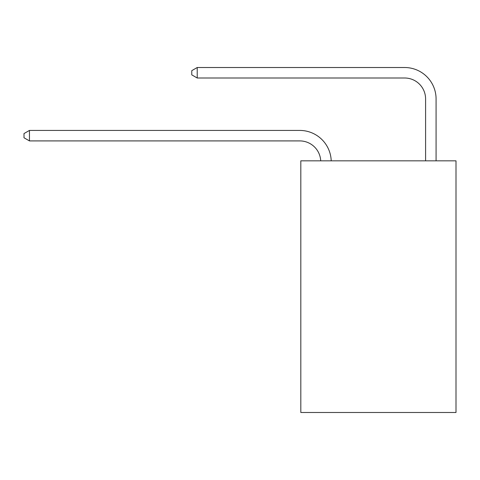 <?xml version="1.0" encoding="UTF-8"?>
<svg xmlns="http://www.w3.org/2000/svg" width="480" height="480" viewBox="0 0 480 480"><rect width="100%" height="100%" fill="white"/><g stroke="black" fill="none" stroke-linecap="round" stroke-linejoin="round"><path stroke-width="0.72" d="M456 160.836L456 412.488L300.816 412.488L300.816 160.836L456 160.836M299.766 140.91A20.97 20.97 0 0 1 320.712 160.836A20.97 20.97 0 0 0 299.766 140.91A20.97 20.97 0 0 1 320.712 160.836A20.97 20.97 0 0 0 299.766 140.91A20.97 20.97 0 0 1 320.712 160.836A20.97 20.97 0 0 0 299.766 140.91A20.97 20.97 0 0 1 320.712 160.836A20.97 20.97 0 0 0 299.766 140.91A20.97 20.97 0 0 1 320.712 160.836A20.97 20.97 0 0 0 299.766 140.91A20.97 20.97 0 0 1 320.712 160.836A20.97 20.97 0 0 0 299.766 140.91A20.97 20.97 0 0 1 320.712 160.836A20.97 20.97 0 0 0 299.766 140.91A20.97 20.97 0 0 1 320.712 160.836A20.97 20.97 0 0 0 299.766 140.91A20.97 20.97 0 0 1 320.712 160.836A20.97 20.97 0 0 0 299.766 140.91A20.97 20.97 0 0 1 320.712 160.836A20.97 20.97 0 0 0 299.766 140.91A20.97 20.97 0 0 1 320.712 160.836A20.97 20.97 0 0 0 299.766 140.91A20.97 20.97 0 0 1 320.712 160.836A20.97 20.97 0 0 0 299.766 140.91A20.97 20.97 0 0 1 320.712 160.836A20.97 20.97 0 0 0 299.766 140.91A20.97 20.97 0 0 1 320.712 160.836A20.97 20.97 0 0 0 299.766 140.91A20.97 20.97 0 0 1 320.712 160.836A20.97 20.97 0 0 0 299.766 140.91A20.97 20.97 0 0 1 320.712 160.836A20.97 20.97 0 0 0 299.766 140.91A20.97 20.97 0 0 1 320.712 160.836A20.97 20.97 0 0 0 299.766 140.91A20.97 20.97 0 0 1 320.712 160.836A20.97 20.97 0 0 0 299.766 140.91A20.97 20.97 0 0 1 320.712 160.836A20.97 20.97 0 0 0 299.766 140.91A20.97 20.97 0 0 1 320.712 160.836A20.97 20.97 0 0 0 299.766 140.91A20.97 20.97 0 0 1 320.712 160.836A20.97 20.97 0 0 0 299.766 140.91A20.97 20.97 0 0 1 320.712 160.836A20.97 20.97 0 0 0 299.766 140.91A20.97 20.97 0 0 1 320.712 160.836A20.97 20.97 0 0 0 299.766 140.91A20.97 20.97 0 0 1 320.712 160.836A20.97 20.97 0 0 0 299.766 140.91A20.97 20.97 0 0 1 320.712 160.836A20.97 20.97 -36.5 0 0 299.766 140.91L29.454 140.91L24 137.766L24 133.572L29.454 130.428L299.766 130.428A31.458 31.458 0 0 1 331.206 160.836M425.592 160.836L425.592 98.97A20.97 20.97 0 0 0 404.622 78L197.22 78L191.766 74.856L191.766 70.662L197.22 67.512L404.622 67.512A31.458 31.458 59.2 0 1 436.08 98.97L436.08 160.836M29.454 140.91L29.454 130.428L299.766 130.428M425.592 98.97A20.97 20.97 -120.8 0 0 404.622 78A20.97 20.97 -120.8 0 1 425.592 98.97A20.97 20.97 -120.8 0 0 404.622 78A20.97 20.97 -120.8 0 1 425.592 98.97A20.97 20.97 -120.8 0 0 404.622 78A20.97 20.97 -120.8 0 1 425.592 98.97A20.97 20.97 -120.8 0 0 404.622 78A20.97 20.97 -120.8 0 1 425.592 98.97A20.97 20.97 -120.8 0 0 404.622 78A20.97 20.97 -120.8 0 1 425.592 98.97A20.97 20.97 -120.8 0 0 404.622 78A20.97 20.97 -120.8 0 1 425.592 98.97A20.97 20.97 -120.8 0 0 404.622 78A20.97 20.97 -120.8 0 1 425.592 98.97A20.97 20.97 -120.8 0 0 404.622 78A20.97 20.97 -120.8 0 1 425.592 98.97A20.97 20.97 -120.8 0 0 404.622 78A20.97 20.97 -120.8 0 1 425.592 98.97A20.97 20.97 -120.8 0 0 404.622 78A20.97 20.97 -120.8 0 1 425.592 98.97A20.97 20.97 -120.8 0 0 404.622 78A20.97 20.97 -120.8 0 1 425.592 98.97A20.97 20.97 -120.8 0 0 404.622 78A20.97 20.97 -120.8 0 1 425.592 98.97A20.97 20.97 -120.8 0 0 404.622 78A20.97 20.97 -120.8 0 1 425.592 98.97A20.97 20.97 -120.8 0 0 404.622 78A20.97 20.97 -120.8 0 1 425.592 98.97A20.97 20.97 -120.8 0 0 404.622 78A20.97 20.97 -120.8 0 1 425.592 98.97A20.97 20.97 -120.8 0 0 404.622 78A20.97 20.97 -120.8 0 1 425.592 98.97A20.97 20.97 -120.8 0 0 404.622 78A20.97 20.97 -120.8 0 1 425.592 98.97A20.97 20.97 -120.8 0 0 404.622 78A20.97 20.97 -120.8 0 1 425.592 98.97A20.97 20.97 -120.8 0 0 404.622 78A20.97 20.97 -120.8 0 1 425.592 98.97A20.97 20.97 -120.8 0 0 404.622 78A20.97 20.97 -120.8 0 1 425.592 98.97A20.97 20.97 -120.8 0 0 404.622 78A20.97 20.97 -120.8 0 1 425.592 98.97A20.97 20.97 -120.8 0 0 404.622 78A20.97 20.97 -120.8 0 1 425.592 98.97A20.97 20.97 -120.8 0 0 404.622 78A20.97 20.97 -120.8 0 1 425.592 98.97A20.97 20.97 -120.8 0 0 404.622 78A20.97 20.97 -120.8 0 1 425.592 98.97A20.97 20.97 -120.8 0 0 404.622 78M197.22 78L197.22 67.512L404.622 67.512"/></g></svg>

